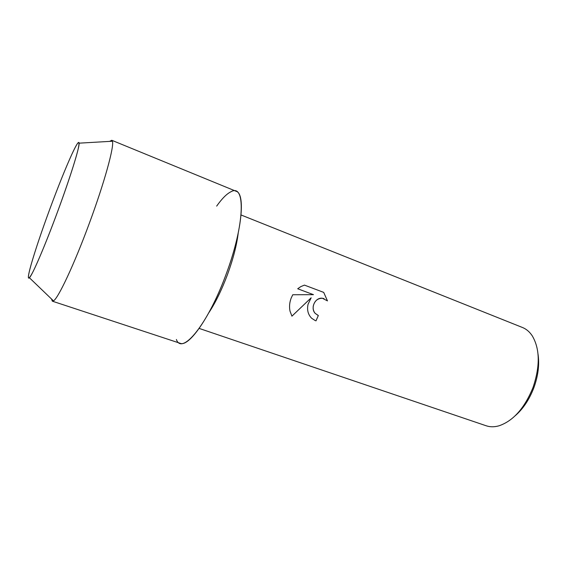 <?xml version="1.0" encoding="UTF-8"?>
<svg xmlns="http://www.w3.org/2000/svg" width="567" height="567" viewBox="0 0 567 567"><rect width="100%" height="100%" fill="white"/><g stroke="black" fill="none" stroke-linecap="round" stroke-linejoin="round"><path stroke-width="0.85" d="M57.536 211.824C67.338 185.281 75.567 160.107 78.14 149.142C80.351 138.809 78.218 140.595 71.754 154.507C65.489 168.314 58.217 186.387 49.939 208.748C41.667 231.201 35.423 249.749 31.192 264.371C27.074 279.12 27.521 281.877 32.539 272.642C37.684 262.698 47.756 238.317 57.536 211.824C70.138 177.804 79.571 147.392 79.132 143.16C78.87 140.623 76.41 144.408 71.754 154.507C65.489 168.314 58.217 186.387 49.939 208.748C41.667 231.201 35.423 249.749 31.192 264.371C28.166 275.073 27.577 279.545 29.427 277.787C32.503 274.86 45.034 245.773 57.536 211.824M208.847 312.715C215.503 302.672 221.718 289.95 227.495 274.548C233.157 259.006 236.722 245.227 238.204 233.207M176.394 339.484C181.879 355.672 207.876 324.409 226.169 274.102C245.05 223.88 245.66 182.999 230.932 191.766C226.736 193.822 221.98 198.599 216.665 206.105M315.287 320.617L311.694 318.3C308.058 314.628 306.839 309.951 308.051 304.281L311.155 297.803L291.927 316.166L290.013 311.134C289.135 306.754 289.524 302.395 291.183 298.058L292.763 294.748L313.473 294.67L297.703 288.759L300.772 286.633L304.436 285.109L323.714 292.395L327.464 300.893L322.389 298.256C317.499 298.32 314.451 300.971 313.246 306.201C312.885 309.008 313.523 311.389 315.167 313.353L318.335 315.514L315.968 320.879L318.321 315.507M199.173 328.421L486.188 425.774C490.122 427.1 494.396 427.107 499.024 425.796C513.284 420.905 524.638 408.091 533.072 387.346C540.209 366.034 539.933 348.854 532.243 335.813C529.578 331.815 526.325 329.037 522.476 327.499L241.053 214.978M515.254 415.703C523.171 408.807 529.387 399.452 533.901 387.644C538.189 375.687 539.564 364.482 538.019 354.035M318.073 315.415L315.153 313.345C310.142 308.072 315.188 297.165 322.375 298.249L324.033 298.611M291.92 316.152L311.155 297.803M327.442 300.871L323.7 292.388L304.436 285.109M51.477 298.965L52.355 301.183L53.468 300.879C58.132 298.511 74.199 264.442 89.239 223.554C104.434 182.602 114.428 146.066 112.415 141.233L111.763 140.269L109.651 141.389M52.355 301.183L180.058 343.248C188.804 347.606 210.789 316.294 226.169 274.102C241.981 231.938 245.674 193.659 236.163 191.292L111.763 140.269M79.132 143.16L112.415 141.233M29.427 277.787L53.468 300.879"/></g></svg>
